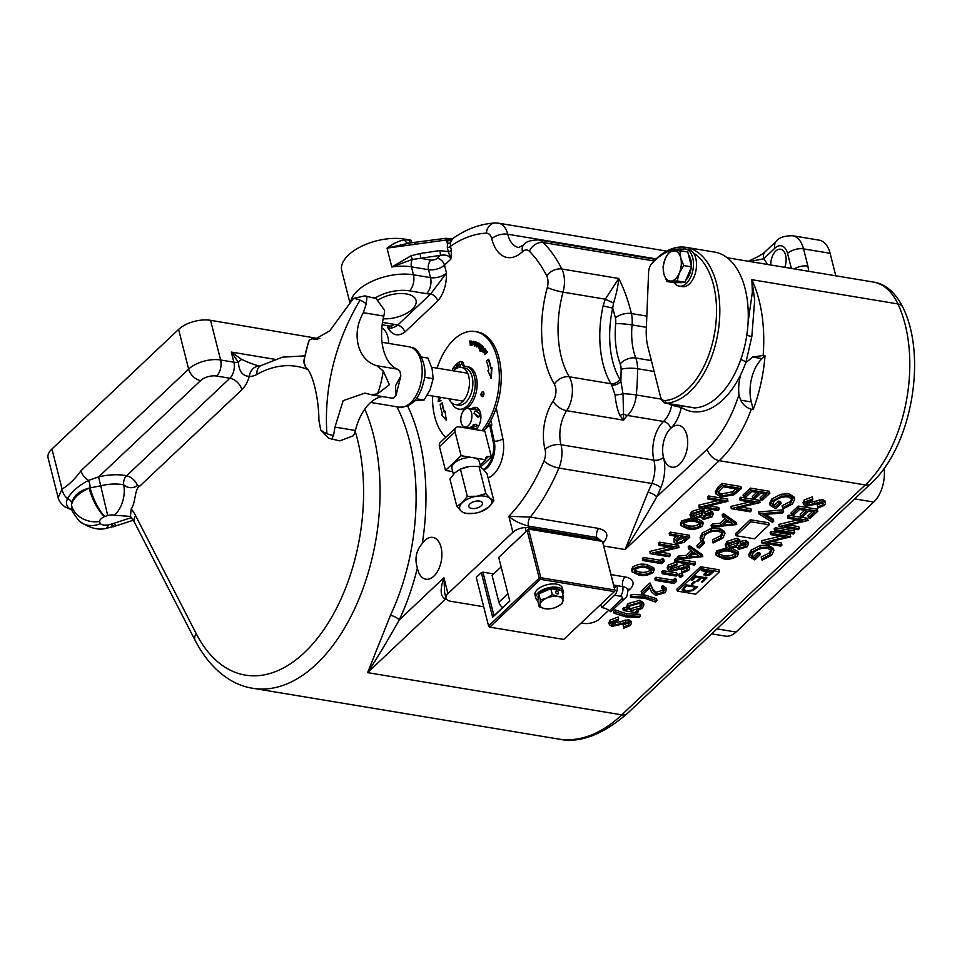 <?xml version="1.0" encoding="UTF-8"?>
<svg xmlns="http://www.w3.org/2000/svg" width="962" height="962" viewBox="0 0 962 962"><rect width="100%" height="100%" fill="white"/><g stroke="black" fill="none" stroke-linecap="round" stroke-linejoin="round"><path stroke-width="1.44" d="M480.363 412.53A9.416 5.423 -80.6 0 0 477.38 410.016L467.905 408.441A9.416 5.423 -80.6 0 0 462.253 412.794A9.416 5.423 -80.6 0 0 461.159 422.631A9.416 5.423 -80.6 0 0 464.814 427.008A9.416 5.423 -80.6 0 0 470.466 422.643A9.416 5.423 -80.6 0 0 471.548 412.818A9.416 5.423 -80.6 0 0 467.905 408.441M681.637 405.82A7.059 5.604 -57.7 0 1 681.3 407.407A30.592 17.629 99.4 0 1 670.718 428.367A21.176 12.205 99.4 0 1 678.643 425.384A21.176 12.205 99.4 0 1 686.868 435.233A21.176 12.205 99.4 0 1 684.427 457.359A21.176 12.205 99.4 0 1 671.704 467.171A21.176 12.205 99.4 0 1 663.515 457.407A30.592 17.629 99.4 0 1 663.552 457.539A30.592 17.629 99.4 0 1 660.81 487.722A175.312 101.058 99.4 0 1 656.733 496.861C645.249 517.352 634.716 534.908 625.096 549.542L647.943 492.267A7.059 2.525 -154.9 0 1 656.733 496.861L707.214 449.194A105.892 61.039 -80.6 0 0 738.96 394.624L740.632 400.168C743.181 404.942 746.752 407.96 751.334 409.211A117.665 67.821 99.4 0 1 719.215 460.69L865.283 484.944A117.665 67.821 -80.6 0 0 905.134 324.459A117.665 67.821 -80.6 0 0 897.931 303.944A75.301 43.41 -80.6 0 0 873.316 282.034C885.413 283.874 895.237 292.244 902.813 307.143A11.76 7.371 154.9 0 0 897.931 303.944L751.863 279.689L754.689 300.072L751.827 336.592L745.971 362.145A82.167 47.366 99.4 0 1 745.634 363.095A82.167 47.366 99.4 0 1 740.68 374.735A31.77 18.314 -80.6 0 0 738.96 394.624M620.225 363.925A65.885 37.987 99.4 0 1 615.704 323.665A11.76 6.782 -80.6 0 0 615.367 317.965A156.493 90.2 -80.6 0 0 614.898 316.089A156.493 90.2 -80.6 0 0 612.686 308.141L603.102 305.904L605.302 299.182L618.758 278.463C618.386 284.56 616.654 292.761 613.576 303.054L612.686 308.141A75.301 43.41 -80.6 0 0 619.865 379.293A30.592 17.629 99.4 0 1 620.839 381.12A156.493 90.2 -80.6 0 0 621.115 369.288A11.76 6.782 -80.6 0 0 620.658 365.283A11.76 6.782 -80.6 0 0 620.225 363.925A11.76 6.854 -20.9 0 1 635.774 358.008A23.533 13.564 99.4 0 1 636.628 360.726A23.533 13.564 99.4 0 1 637.566 368.723A168.254 96.982 99.4 0 1 636.303 394.973A23.533 13.564 99.4 0 1 627.501 415.464L663.552 421.452A7.059 4.618 -133.1 0 1 670.718 428.367A21.176 12.205 -80.6 0 0 663.491 457.311A21.176 12.205 -80.6 0 0 663.515 457.407A7.059 3.511 165.6 0 1 653.932 460.173A28.235 16.282 99.4 0 1 663.552 421.452A23.533 13.564 -80.6 0 0 671.692 405.327L668.434 403.619M388.684 343.41A21.176 12.205 -80.6 0 0 387.854 337.037A21.176 12.205 -80.6 0 0 381.842 327.934M417.364 568.001C414.49 558.766 416.137 550.589 422.294 543.458A21.176 12.205 -80.6 0 1 432.828 537.421A21.176 12.205 -80.6 0 1 441.053 547.282A21.176 12.205 -80.6 0 1 438.6 569.396A21.176 12.205 -80.6 0 1 425.889 579.208A21.176 12.205 -80.6 0 1 417.664 569.36A21.176 12.205 -80.6 0 1 417.364 568.001A175.312 101.058 99.4 0 1 399.23 619.949C387.746 640.439 377.2 657.996 367.592 672.63L390.44 615.343A168.254 96.982 -80.6 0 0 409.415 440.596A168.254 96.982 -80.6 0 0 396.909 406.794M784.751 267.328A12.939 7.455 -80.6 0 0 785.617 255.279A12.939 7.455 -80.6 0 0 780.591 249.254A12.939 7.455 -80.6 0 0 770.827 265.007M383.201 318.759A23.533 11.628 165.8 0 0 412.193 309.319A23.533 11.628 165.8 0 0 416.041 300.397A23.533 11.628 165.8 0 0 401.575 293.506A23.533 11.628 165.8 0 0 378.367 299.879M72.174 509.98L71.104 509.644A11.76 5.868 107.1 0 0 71.813 509.776C66.775 507.671 65.344 503.968 67.496 498.653C71.489 491.798 78.475 485.714 88.444 480.399A7.059 2.694 -99.8 0 1 90.115 487.89L89.105 488.119C79.389 490.692 73.629 495.574 71.837 502.777L71.513 505.23A32.948 16.282 -14.2 0 1 77.08 495.839A32.948 16.282 -14.2 0 1 89.105 488.119A23.533 6.902 65.8 0 0 104.509 516.618A9.416 4.654 165.8 0 0 101.07 518.819A9.416 4.654 165.8 0 0 99.483 521.5L100.313 523.653A9.416 4.654 165.8 0 0 107.756 524.987L111.111 524.254A9.5 4.69 165.8 0 0 111.796 524.013L131.481 517.568L130.411 516.426L114.346 515.211A9.5 4.69 165.8 0 0 107.696 515.476L104.509 516.618M748.111 322.005L752.368 292.123L751.863 279.689A117.665 67.821 99.4 0 1 759.066 300.192A117.665 67.821 99.4 0 1 763.131 355.507L752.609 357.034L745.911 362.638A31.77 18.314 -80.6 0 0 745.634 363.095M611.7 385.137A7.059 4.449 -25.6 0 0 620.839 381.12L623.039 393.686L623.604 420.153L619.925 415.596C617.448 410.125 615.824 403.198 615.055 394.841L611.7 385.137A23.533 13.564 -80.6 0 0 610.954 383.73A82.359 47.475 99.4 0 1 603.102 305.904M691.293 584.283L694.287 581.457L695.454 581.649L692.46 584.475L691.293 584.283M701.286 570.634L701.983 569.973L713.359 571.861L709.896 574.963L705.519 575.889L704.184 573.941L706.541 571.512L701.286 570.634M703.931 574.927L704.184 573.941M719.456 571.765L701.082 568.722L677.356 591.125L695.718 594.179L719.456 571.765L718.951 569.781L700.589 566.738L676.851 589.141L677.356 591.125M691.197 580.17L695.586 576.01L706.974 577.909L702.573 582.058L701.406 581.866L705.098 578.366L701.599 577.789L697.907 581.276L696.741 581.084L700.432 577.597L696.055 576.863L692.363 580.363L691.197 580.17M685.353 591.846L682.202 589.959L686.195 584.884L697.582 586.772L693.121 590.524L685.353 591.846L685.124 590.969M464.814 427.008L474.302 428.583A9.416 5.423 -80.6 0 0 477.934 427.152M483.417 469.408A19.793 11.412 -80.6 0 0 493.085 441.197L489.61 425.084L491.847 425.084L490.824 420.37M830.11 253.295L803.547 248.881A28.235 16.282 99.4 0 0 792.592 235.738L819.143 240.151A28.235 16.282 99.4 0 1 830.11 253.295L835.798 275.805M884.15 468.229A28.235 16.282 99.4 0 1 873.736 502.056L736.05 632.058A28.235 16.282 99.4 0 1 725.396 636.122L711.7 633.85M349.747 302.248L341.75 270.647A41.186 20.346 -14.2 0 1 360.738 246.705A41.186 20.346 -14.2 0 1 404.413 239.081L410.966 240.175A7.059 4.064 99.4 0 0 412.193 242.604M409.668 243.013L387.025 248.124C392.965 243.59 398.821 240.813 404.593 239.791L410.966 240.175M71.104 509.644L64.983 506.902C58.357 501.948 58.033 497.041 58.153 497.655L48.1 457.936A23.533 11.628 -14.2 0 1 51.948 449.013L178.595 329.425A23.533 11.628 -14.2 0 1 210.558 320.31L319.216 338.708M58.153 497.655L62.097 489.117C68.879 484.932 75.192 478.799 81.024 470.695L188.636 369.095L178.595 329.425M794.251 268.903A11.76 5.808 -14.2 0 1 807.9 266.077L808.729 271.308M483.694 606.757L450.937 601.31A11.76 5.808 -14.2 0 1 446.019 598.063A11.76 5.808 -14.2 0 1 447.943 593.602L512.89 532.287A11.76 5.808 -14.2 0 1 528.872 527.729L597.161 539.069A11.76 5.808 -14.2 0 1 601.551 541.233M522.498 251.671A11.76 7.624 46.3 0 1 523.869 244.733C525.625 241.751 530.471 240.151 538.383 239.923A23.533 13.564 99.4 0 1 543.217 242.544A168.254 96.982 99.4 0 1 561.844 269.011A23.533 13.564 99.4 0 1 563.54 273.629A23.533 13.564 99.4 0 1 563.047 292.159A82.359 47.475 -80.6 0 0 561.315 357.022A82.359 47.475 -80.6 0 0 569.215 376.791A23.533 13.564 99.4 0 1 571.476 382.443A23.533 13.564 99.4 0 1 566.69 410.702A28.235 16.282 -80.6 0 0 560.954 444.6A28.235 16.282 -80.6 0 0 560.978 444.733A23.533 13.564 99.4 0 1 561.014 444.829A23.533 13.564 99.4 0 1 558.898 468.049A11.76 3.68 -157.1 0 1 543.975 461.002A11.76 6.782 -80.6 0 0 545.033 449.386A11.76 6.782 -80.6 0 0 545.021 449.338A40.007 23.064 99.4 0 1 544.973 449.158A40.007 23.064 99.4 0 1 553.102 401.13A11.76 6.782 -80.6 0 0 555.495 387.001A11.76 6.782 -80.6 0 0 554.365 384.175A94.132 54.257 99.4 0 1 545.334 361.58A94.132 54.257 99.4 0 1 547.318 287.458A11.76 6.782 -80.6 0 0 547.558 278.186A11.76 6.782 -80.6 0 0 546.717 275.878A156.493 90.2 -80.6 0 0 529.389 251.262A11.76 6.782 -80.6 0 0 522.498 251.671A40.007 23.064 99.4 0 1 491.774 238.913A40.007 23.064 99.4 0 1 491.726 238.744A11.76 6.782 -80.6 0 0 491.714 238.684A11.76 6.782 -80.6 0 0 486.327 233.165A156.493 90.2 -80.6 0 0 450.444 246.32L451.455 250.312L450.889 259.091C449.398 255.639 445.875 254.401 440.319 255.375A3.535 0.613 -98.4 0 0 439.826 250.577L448.34 251.671L447.33 247.679L447.919 239.273L452.477 238.756L450.372 242.797L450.444 246.32A3.535 1.744 -14.2 0 1 447.33 247.679M350.853 300.914A41.186 20.346 -14.2 0 1 357.515 290.728A41.186 20.346 -14.2 0 1 413.444 274.783L430.519 277.621A11.76 5.808 165.8 0 0 446.5 273.064C446.584 284.572 443.686 293.855 437.782 300.95A7.059 4.594 46.6 0 0 430.591 294.047L446.5 273.064L444.492 265.127A11.76 5.808 -14.2 0 1 428.511 269.685L411.435 266.847A41.186 20.346 165.8 0 0 391.799 266.967L410.954 255.856L419.997 253.523L439.826 250.577M437.782 300.95L404.786 332.106C398.268 336.736 392.688 335.461 388.047 328.258C391.209 328.499 394.384 327.489 397.583 325.204L430.591 294.047A23.533 11.628 -14.2 0 1 426.527 293.663L409.463 290.837A29.413 14.538 165.8 0 0 375.06 298.052M769.191 524.795L768.698 522.811L750.336 519.769L735.521 533.742L736.026 535.726L754.388 538.78L769.191 524.795L750.829 521.753L750.336 519.769M716.233 555.471L717.399 552.777C721.933 549.903 726.695 549.086 731.697 550.336L738.479 553.475L737.337 556.096C732.779 559.018 727.957 559.872 722.871 558.669L716.233 555.471L715.74 553.487L716.894 550.793L726.875 547.883M732.142 548.52L737.974 551.491L738.479 553.475M660.521 560.281L662.517 558.393L663.708 559.427L664.201 561.411L661.808 563.684L642.832 560.533L642.327 558.549L643.494 557.455L660.521 560.281L661.026 562.265L663.022 560.377L662.517 558.393M670.298 555.663L669.131 556.77L650.168 553.619L673.881 547.751L658.994 545.286L658.489 543.302L659.655 542.195L678.619 545.346L678.883 547.558L655.362 553.186L670.298 555.663L669.792 553.679L660.052 552.068M650.168 553.619L649.927 551.382L668.698 546.897M669.648 535.221L669.143 533.237L670.31 532.13L689.285 535.281L689.778 537.265L683.994 542.424L676.695 543.975L674.061 542.376L674.482 540.728L678.402 536.676L669.648 535.221L670.815 534.114L689.778 537.265M674.061 542.376L673.977 538.744L676.971 535.569M690.211 515.115L691.582 511.519L701.827 508.333L704.509 510.113L704.966 513.6L710.882 512.481L713.203 514.117L711.94 516.883L703.33 519.552L701.214 517.147L693.662 518.686L690.716 517.099L690.007 514.622M704.461 511.628L710.377 510.497L712.698 512.133L713.203 514.117M719.263 509.439L718.097 510.533L699.121 507.383L722.847 501.527L707.948 499.05L707.455 497.065L708.609 495.971L727.585 499.122L727.837 501.334L704.328 506.962L719.263 509.439L718.758 507.455L709.018 505.832M699.121 507.383L698.893 505.146L717.652 500.661M715.788 493.843L715.283 491.859L717.917 487.193L721.933 483.393L740.908 486.544L741.413 488.528L733.982 494.781L721.031 496.969L715.788 493.843L718.41 489.177L722.438 485.377L741.413 488.528M631.457 594.468L644.72 594.997L656.517 598.629L657.01 600.613L655.519 602.02L644.299 598.123L630.795 597.546L630.302 595.562L631.457 594.468L631.962 596.452L645.225 596.981L644.72 594.997M641.642 593.253L650.468 584.92L653.282 590.981L656.637 594.263L663.311 592.243L664.249 590.187L661.94 588.672L663.107 587.566L666.474 589.778L665.187 592.616L655.627 595.382L651.454 591.774L649.639 587.866L643.59 593.566L641.642 593.253L641.137 591.269L649.963 582.936L652.777 588.997L656.144 592.279L662.806 590.259L663.576 589.297M661.94 588.672L661.435 586.688L662.602 585.581L665.969 587.794L666.474 589.778M672.991 580.098L674.987 578.21L676.166 579.256L676.671 581.24L674.266 583.501L655.302 580.351L654.797 578.366L655.964 577.272L672.991 580.098L673.496 582.082L675.492 580.194L674.987 578.21M661.796 571.765L662.962 570.67L676.827 572.967L677.32 574.951L676.154 576.058L662.301 573.749L661.796 571.765M679.521 575.264L679.16 574.001L681.685 573.22L682.082 574.482M667.712 569.612L668.855 567.027L676.947 563.985L676.815 565.175L670.791 567.339L669.925 569.239L671.464 570.286L687.481 566.654L689.754 568.109L688.708 570.418L682.034 573.148L681.926 571.957L686.892 569.961L687.577 568.566L686.399 567.772L670.273 571.38L667.712 569.612L667.207 567.628L668.349 565.043L676.442 562M670.189 568.073L673.292 568.169L683.369 564.874L686.976 564.67L689.249 566.125L689.754 568.109M682.034 573.148L681.421 569.973L686.567 567.808M674.951 561.796L676.118 560.702L695.574 563.936L694.408 565.031L674.951 561.796L674.446 559.812L675.613 558.718L677.549 559.042M678.499 559.199L695.069 561.952L695.574 563.936M688.672 548.845L688.167 546.861L689.441 545.67L702.248 554.629L702.753 556.613L677.621 559.283L678.883 558.092L686.88 557.287L692.772 551.719L688.672 548.845L689.946 547.655L702.753 556.613M677.621 559.283L677.116 557.299L678.378 556.108L686.387 555.302L691.281 550.673M751.382 510.702L750.216 511.808L731.24 508.657L754.966 502.789L740.067 500.324L739.562 498.34L740.728 497.234L759.703 500.384L759.956 502.597L736.447 508.225L751.382 510.702L750.877 508.718L741.137 507.106M731.24 508.657L731 506.421L749.771 501.936M760.593 499.843L766.75 494.023L760.918 493.061L754.749 498.881L752.813 498.556L758.97 492.736L751.671 491.522L745.514 497.342L743.566 497.017L743.061 495.033L750.396 488.119L769.359 491.269L769.865 493.253L762.529 500.168L760.593 499.843L760.088 497.859L764.537 493.662M752.813 498.556L752.308 496.572L756.757 492.364M761.7 559.018L769.732 554.93L771.536 550.817L767.58 548.16C761.952 547.775 757.19 549.254 753.306 552.621L751.502 556.457L753.98 558.465L758.309 554.377L760.257 554.701L754.761 559.896L749.302 556.685L748.797 554.701L750.961 550.216L760.184 545.502L768.157 545.057L773.376 548.448L773.869 550.432L771.644 555.29L762.084 560.185L761.195 557.034L769.227 552.946L771.067 549.879M751.49 555.387L753.474 556.493L757.803 552.404L759.752 552.717L760.257 554.701M781.974 544.997L780.807 546.103L761.832 542.953L785.557 537.085L770.658 534.619L770.165 532.635L771.332 531.529L790.295 534.68L790.56 536.892L767.039 542.52L781.974 544.997L781.469 543.013L771.728 541.402M761.832 542.953L761.603 540.716L780.362 536.231M774.157 528.86L775.324 527.753L794.299 530.904L794.792 532.888L793.626 533.994L774.663 530.844L774.157 528.86M799.29 528.643L798.123 529.749L779.16 526.599L802.873 520.743L787.986 518.265L787.481 516.281L788.648 515.175L807.611 518.326L807.876 520.55L784.367 526.166L799.29 528.643L798.785 526.659L789.056 525.048M779.16 526.599L778.919 524.362L797.69 519.877M808.501 517.784L814.67 511.976L808.826 511.002L802.669 516.822L800.721 516.498L806.89 510.678L799.59 509.463L793.422 515.283L791.486 514.959L790.98 512.974L798.304 506.06L817.279 509.211L817.772 511.195L810.449 518.109L808.501 517.784L808.008 515.8L812.457 511.604M800.721 516.498L800.216 514.514L804.665 510.305M817.88 508.068L817.772 506.878L822.738 504.882L823.424 503.487L822.245 502.693L806.12 506.301L803.559 504.533L803.054 502.549L804.196 499.963L812.289 496.921L812.662 500.096L806.637 502.26L805.771 504.16L807.31 505.206L806.805 503.222L822.823 499.591L825.095 501.046L825.6 503.03L824.554 505.339L817.88 508.068L817.267 504.894L822.414 502.729M806.036 502.994L806.805 503.222M722.642 516.774L722.137 514.79L723.412 513.588L736.219 522.558L736.724 524.543L711.591 527.212L712.854 526.01L720.863 525.204L726.743 519.648L722.642 516.774L723.917 515.572L736.724 524.543M711.591 527.212L711.086 525.228L712.361 524.025L720.358 523.22L725.252 518.602M713.095 542.989L712.974 541.834L720.851 537.902L722.678 533.778L718.554 531.144C713.131 530.639 708.525 532.034 704.725 535.317L703.246 540.223L701.094 540.993L700.035 537.878L702.26 533.02L710.942 528.511L719.348 528.078L724.47 531.433L724.963 533.417L722.727 538.299L713.095 542.989L712.469 539.85L720.346 535.918L722.221 532.864M696.933 545.61L701.923 540.897L703.871 541.221L704.376 543.205L699.374 547.919L697.426 547.594L696.933 545.61M623.328 610.545L624.494 609.439L626.887 609.848L628.126 605.747L640.283 602.272L643.939 604.737L642.436 608.164L635.786 611.315L638.359 611.748L637.193 612.842L623.328 610.545L622.823 608.561L623.989 607.455L626.25 607.84M626.382 607.864L627.621 603.763L639.79 600.288L643.434 602.753L643.939 604.737M613.648 611.291L615.139 609.872L626.358 613.768L639.862 614.345L640.355 616.329L639.189 617.436L625.925 616.895L614.141 613.275L613.648 611.291M623.749 628.186L623.641 626.996L628.607 624.999L629.28 623.592L628.114 622.799L611.988 626.406L609.415 624.651L608.922 622.667L610.064 620.069L618.157 617.027L618.518 620.213L612.505 622.378L611.628 624.278L613.179 625.312L612.674 623.328L628.691 619.708L630.964 621.163L631.457 623.148L630.423 625.444L623.749 628.186L623.135 625.011L628.282 622.835M611.904 623.099L612.674 623.328M680.976 525.577L682.142 522.883C686.676 520.009 691.438 519.191 696.44 520.442L703.21 523.581L702.08 526.202C697.522 529.124 692.7 529.978 687.614 528.775L680.976 525.577L680.483 523.593L681.637 520.899L691.618 517.989M696.885 518.626L702.717 521.596L703.21 523.581M632.022 571.801L631.517 569.829L632.671 567.135C637.205 564.249 641.979 563.431 646.981 564.682L653.751 567.82L654.256 569.805L653.114 572.426C648.568 575.348 643.746 576.202 638.66 574.999L632.022 571.801L633.176 569.107C637.71 566.233 642.484 565.415 647.486 566.666L654.256 569.805M782.539 507.744L790.572 503.667L792.375 499.555L788.419 496.885C782.791 496.5 778.03 497.991 774.145 501.346L772.342 505.182L774.819 507.202L779.148 503.114L781.096 503.439L775.6 508.621L770.141 505.411L769.636 503.427L771.801 498.953L781.024 494.227L789.008 493.795L794.215 497.186L794.708 499.17L792.484 504.028L782.924 508.922L782.034 505.759L790.079 501.683L791.918 498.617M772.33 504.112L774.314 505.218L778.643 501.13L780.591 501.455L781.096 503.439M773.749 521.163L772.498 522.354L759.03 514.009L758.525 512.024L783.164 509.824L783.657 511.808L782.407 512.986L763.131 514.598L773.749 521.163L773.256 519.191L765.511 514.393M725.468 545.009L726.839 541.414L737.084 538.227L739.766 540.007L740.223 543.494L746.139 542.376L748.46 543.999L747.197 546.777L738.588 549.446L736.471 547.041L728.919 548.58L725.973 546.993L725.264 544.516M739.718 541.522L745.634 540.391L747.955 542.027L748.46 543.999M450.372 242.797A3.535 1.84 13.1 0 1 447.27 243.073L446.488 239.971L387.025 248.124L391.799 266.967L412.241 259.512A3.535 1.022 -111.2 0 0 410.954 255.856M601.815 541.281L596.753 537.445L528.463 526.106C519.745 523.665 513.203 520.382 508.85 516.281L530.303 517.087L598.58 528.427C607.238 530.699 609.102 535.161 604.148 541.798A7.059 4.449 44.4 0 0 602.645 541.762M259.331 366.161L259.415 366.173A11.76 9.596 93.1 0 0 249.302 376.346C242.665 376.106 239.021 371.416 238.372 362.289L231.313 352.08L241.63 359.391C248.617 362.674 254.834 364.971 260.281 366.269M81.024 470.695A11.76 7.66 -133.4 0 0 88.444 480.399L98.605 476.911A40.007 19.769 -14.2 0 1 126.575 475.781C131.445 477.044 135.113 480.303 137.578 485.533L139.562 486.339C134.548 488.624 135.798 502.922 131.217 508.862L130.411 516.426M71.837 502.777A7.059 5.279 -167.8 0 0 67.496 498.653A11.76 8.43 -124.2 0 1 62.097 489.117L51.948 449.013M613.576 303.054L605.302 299.182L563.047 292.159A11.76 1.683 -164.7 0 1 547.318 287.458M661.423 399.146L636.303 394.973A11.76 1.154 5.4 0 0 623.039 393.686A7.059 1.804 -9.2 0 1 615.055 394.841M553.102 401.13A11.76 5.892 -146.5 0 0 566.69 410.702L623.604 420.153A28.235 16.282 -80.6 0 1 627.501 415.464A11.76 7.684 46.9 0 1 623.761 414.141A7.059 4.75 -26.2 0 0 619.925 415.596M765.03 355.82L762.072 358.61A31.77 18.314 -80.6 0 0 751.31 401.948L753.222 409.523A117.665 67.821 -80.6 0 0 765.03 355.82L763.131 355.507M753.222 409.523L751.334 409.211M446.608 599.218L445.526 599.037C440.307 596.837 439.778 589.73 443.927 577.741L444.672 592.724L446.019 598.063M447.943 593.602L443.927 577.741L399.23 619.949A7.059 2.525 25.1 0 0 390.44 615.343M740.776 359.547A7.059 1.732 -160.3 0 1 745.971 362.145A105.892 61.039 -80.6 0 1 745.911 362.638M751.827 336.592A7.059 0.794 15.5 0 1 746.777 335.257M791.353 268.422L787.565 253.439A16.474 9.5 -80.6 0 0 774.963 248.136L763.696 258.778L749.638 261.544M767.255 264.418A35.293 20.346 99.4 0 0 763.696 258.778A11.76 7.66 -133.4 0 1 765.103 251.791L765.103 251.791C762.361 254.305 757.515 257.119 750.552 260.233L750.552 260.233A11.76 3.836 -115.5 0 0 749.663 261.496M71.825 508.826L71.513 505.23A23.533 20.094 6.9 0 0 99.483 521.5M114.346 515.211A23.533 14.442 102 0 0 123.749 484.884A7.059 4.329 -78 0 1 126.575 475.781L229.882 378.234L216.606 376.034A11.76 5.808 165.8 0 0 200.625 380.591L98.605 476.911L100.709 485.81A32.961 16.282 -14.2 0 1 123.749 484.884C128.259 488.419 132.864 488.636 137.578 485.533M104.846 516.462A23.533 6.325 66.7 0 1 90.115 487.89L100.709 485.81L107.696 515.476M672.137 404.244A7.059 4.076 111.4 0 0 671.692 405.327L681.3 407.407A82.167 47.366 99.4 0 0 740.68 374.735M241.63 359.391A11.76 2.393 125.8 0 0 238.372 362.289A11.76 5.808 -14.2 0 1 233.874 362.193L231.313 352.08L274.904 359.319M133.285 520.262L116.558 525.661A23.533 3.391 -109 0 1 113.937 523.244M116.558 525.661L105.94 528.463A23.533 4.521 -97.8 0 0 107.756 524.987M105.94 528.463C97.871 530.375 88.997 527.897 79.281 521.055L79.281 521.055A23.533 19.493 -47.1 0 0 100.313 523.653M318.831 338.864L318.675 338.275L319.805 338.456M419.997 253.523A3.535 0.613 -98.4 0 1 420.478 258.321L430.904 260.053A4.702 2.321 165.8 0 0 437.289 258.237L440.319 255.375L412.241 259.512A7.059 4.064 -80.6 0 0 411.435 266.847L413.444 274.783A11.76 6.782 99.4 0 1 409.463 290.837M404.786 332.106A7.059 4.594 46.6 0 0 397.583 325.204A23.533 11.628 -14.2 0 0 394.059 324.326L382.527 322.414M437.289 258.237A7.059 4.594 -133.4 0 1 444.492 265.127L450.889 259.091L448.34 251.671A3.535 1.744 -14.2 0 0 451.455 250.312M451.382 240.284A3.535 2.297 29.9 0 1 447.51 239.911A3.535 1.744 -14.2 0 0 446.488 239.971L445.851 238.299A3.535 3.535 0 0 1 446.801 238.323L451.118 239.045M407.696 243.278L445.851 238.299M451.96 239.334A3.535 3.042 35.4 0 1 447.919 239.273A3.535 2.032 -80.6 0 0 446.801 238.323M408.525 243.158A7.059 4.702 86.7 0 1 404.593 239.791L404.413 239.081M803.559 504.533L804.701 501.948L804.196 499.963M804.701 501.948L812.794 498.905M822.738 504.882L822.233 502.91M817.772 506.878L817.267 504.894M807.31 505.206L823.328 501.575L822.823 499.591M823.328 501.575L825.6 503.03M819.72 501.779L819.215 499.795M809.643 505.074L809.138 503.09M791.486 514.959L798.809 508.044L798.304 506.06M798.809 508.044L817.772 511.195M787.986 518.265L789.153 517.159L788.648 515.175M779.424 526.346L778.919 524.362M789.153 517.159L808.116 520.31M774.663 530.844L775.829 529.737L775.324 527.753M775.829 529.737L794.792 532.888M770.658 534.619L771.825 533.513L771.332 531.529M762.096 542.7L761.603 540.716M771.825 533.513L790.8 536.664M749.302 556.685L751.466 552.2L760.677 547.486L768.662 547.041L768.157 545.057M768.662 547.041L773.869 550.432M760.677 547.486L760.184 545.502M751.466 552.2L750.961 550.216M758.309 554.377L757.803 552.404M753.98 558.465L753.474 556.493M769.732 554.93L769.227 552.946M743.566 497.017L750.889 490.103L750.396 488.119M750.889 490.103L769.865 493.253M740.067 500.324L741.233 499.218L740.728 497.234M731.505 508.405L731 506.421M741.233 499.218L760.208 502.368M732.96 523.989L728.066 520.562L723.412 524.951L732.96 523.989M723.917 515.572L723.412 513.588M720.863 525.204L720.358 523.22M712.854 526.01L712.361 524.025M725.829 522.679L730.411 522.21M700.54 539.862L702.765 535.004L711.447 530.495L719.853 530.062L719.348 528.078M719.853 530.062L724.963 533.417M711.447 530.495L710.942 528.511M702.765 535.004L702.26 533.02M702.909 539.405L702.837 538.6M720.851 537.902L720.346 535.918M712.974 541.834L712.469 539.85M697.426 547.594L702.428 542.881L701.923 540.897M702.428 542.881L704.376 543.205M698.977 556.072L694.083 552.645L689.441 557.022L698.977 556.072M689.946 547.655L689.441 545.67M686.88 557.287L686.387 555.302M678.883 558.092L678.378 556.108M691.858 554.749L696.44 554.292M676.118 560.702L675.613 558.718M668.855 567.027L668.349 565.043M676.947 563.985L676.454 562.048M686.892 569.961L686.387 567.989M681.926 571.957L681.421 569.973M687.481 566.654L686.976 564.67M683.874 566.858L683.369 564.874M673.797 570.153L673.292 568.169M671.464 570.286L670.959 568.302M682.587 576.466L682.19 575.204L682.587 576.466L680.026 577.248L679.665 575.985L682.19 575.204L681.685 573.22M680.026 577.248L679.16 574.001M662.301 573.749L663.455 572.655L662.962 570.67M663.455 572.655L677.32 574.951M675.492 580.194L676.671 581.24M655.302 580.351L656.469 579.256L655.964 577.272M656.469 579.256L673.496 582.082M663.311 592.243L662.806 590.259M656.637 594.263L656.144 592.279M653.282 590.981L652.777 588.997M650.468 584.92L649.963 582.936M663.107 587.566L662.602 585.581M645.225 596.981L657.01 600.613M630.795 597.546L631.962 596.452M626.887 609.848L626.07 607.118M640.716 607.888L641.894 605.23L639.105 603.366L629.785 606.06L628.583 608.826L631.397 610.593L640.716 607.888L640.223 605.904L641.329 604.328M638.359 611.748L638.095 610.702M640.283 602.272L639.79 600.288M628.126 605.747L627.621 603.763M624.494 609.439L623.989 607.455M631.397 610.593L630.892 608.609L640.223 605.904M628.655 607.719L630.892 608.609M614.141 613.275L615.644 611.856L626.863 615.752L626.358 613.768M626.863 615.752L640.355 616.329M615.644 611.856L615.139 609.872M609.415 624.651L610.557 622.053L610.064 620.069M610.557 622.053L618.662 619.011M628.607 624.999L628.102 623.015M623.641 626.996L623.135 625.011M613.179 625.312L629.196 621.692L628.691 619.708M629.196 621.692L631.457 623.148M625.577 621.897L625.084 619.913M615.5 625.18L615.007 623.196M723.22 486.796L718.494 491.786L718.205 493.506L722.197 495.875L732.864 493.843L738.299 489.297L723.22 486.796M722.438 485.377L721.933 483.393M718.229 492.448L721.692 493.891L732.359 491.859L736.88 488.179M722.197 495.875L721.692 493.891M732.864 493.843L732.359 491.859M707.948 499.05L709.114 497.955L708.609 495.971M699.386 507.13L698.893 505.146M709.114 497.955L728.09 501.106M710.064 516.498L711.014 514.526L709.691 513.576L703.931 515.536L703.09 517.4L704.569 518.458L710.064 516.498L709.559 514.514L710.245 513.732M700.709 516.125L701.214 517.147M690.716 517.099L692.075 513.504L702.332 510.317L705.002 512.097M701.959 515.235L703.078 512.818L701.106 511.411L694.011 513.84L692.82 516.185L694.792 517.58L701.959 515.235L701.454 513.251L702.464 511.928M710.882 512.481L710.377 510.497M702.332 510.317L701.827 508.333M692.075 513.504L691.582 511.519M704.569 518.458L704.064 516.474L709.559 514.514M703.342 516.245L704.064 516.474M694.792 517.58L694.287 515.596L701.454 513.251M692.989 515.127L694.287 515.596M695.285 521.536C691.45 520.502 687.698 521.067 684.042 523.244L683.26 525.156L684.511 526.418L688.792 527.669C692.676 528.643 696.452 528.066 700.096 525.913L700.877 524.001L695.285 521.536M682.142 522.883L681.637 520.899M696.44 520.442L696.019 518.746M700.096 525.913L699.59 523.929L700.24 523.087M683.405 524.062L688.287 525.685C692.183 526.659 695.947 526.082 699.59 523.929M684.511 526.418L684.006 524.434M688.792 527.669L688.287 525.685M686.676 538.047L680.35 537L676.262 541.822L677.861 542.869L684.295 540.283L686.676 538.047M670.815 534.114L670.31 532.13M674.482 540.728L673.977 538.744M676.611 540.68L684.463 537.674M677.861 542.869L677.356 540.885M658.994 545.286L660.16 544.179L659.655 542.195M650.432 553.366L649.927 551.382M660.16 544.179L679.124 547.33M663.022 560.377L664.201 561.411M642.832 560.533L643.999 559.427L643.494 557.455M643.999 559.427L661.026 562.265M646.32 567.772C642.484 566.726 638.732 567.303 635.076 569.468L634.295 571.38L635.557 572.643L639.826 573.905C643.722 574.879 647.486 574.29 651.13 572.137L651.911 570.225L646.32 567.772M633.176 569.107L632.671 567.135M647.486 566.666L646.981 564.682M651.13 572.137L651.274 569.324M634.451 570.286L639.321 571.921C643.217 572.895 646.981 572.306 650.637 570.153M635.557 572.643L635.052 570.658M639.826 573.905L639.321 571.921M770.141 505.411L772.306 500.937L781.517 496.212L789.501 495.779L789.008 493.795M789.501 495.779L794.708 499.17M781.517 496.212L781.024 494.227M772.306 500.937L771.801 498.953M779.148 503.114L778.643 501.13M774.819 507.202L774.314 505.218M790.572 503.667L790.079 501.683M759.03 514.009L758.693 511.868M759.198 513.852L783.657 511.808M745.322 546.392L746.271 544.42L744.949 543.47L739.189 545.43L738.347 547.294L739.826 548.352L745.322 546.392L744.816 544.408L745.502 543.614M735.966 546.019L736.471 547.041M725.973 546.993L727.332 543.398L737.589 540.211L740.259 541.991M737.217 545.129L738.335 542.712L736.363 541.305L729.268 543.734L728.078 546.079L730.05 547.474L737.217 545.129L736.712 543.145L737.722 541.822M746.139 542.376L745.634 540.391M737.589 540.211L737.084 538.227M727.332 543.398L726.839 541.414M739.826 548.352L739.321 546.368L744.816 544.408M738.6 546.139L739.321 546.368M730.05 547.474L729.545 545.49L736.712 543.145M728.246 545.021L729.545 545.49M730.543 551.43C726.707 550.396 722.955 550.961 719.299 553.138L718.518 555.05L719.768 556.313L724.049 557.563C727.933 558.537 731.709 557.96 735.353 555.808L736.134 553.896L730.543 551.43M717.399 552.777L716.894 550.793M731.697 550.336L731.276 548.641M735.353 555.808L734.848 553.823L735.497 552.982M718.662 553.956L723.544 555.579C727.44 556.553 731.204 555.976 734.848 553.823M719.768 556.313L719.275 554.328M724.049 557.563L723.544 555.579M750.829 521.753L736.026 535.726M701.082 568.722L700.589 566.738M624.831 598.472L610.786 611.736L609.367 610.738A23.533 11.628 165.8 0 0 601.623 607.527L614.61 595.262A7.059 4.064 -80.6 0 0 617.003 585.63L622.691 586.579A11.76 5.808 -14.2 0 1 627.597 589.826C627.789 594.564 626.863 597.438 624.831 598.472A7.059 4.594 -133.4 0 1 621.488 599.29A4.702 2.321 165.8 0 0 620.298 596.199L614.61 595.262M613.66 585.076L617.003 585.63L614.417 588.071M581.192 622.955L583.718 623.364A11.76 5.808 -14.2 0 0 599.699 618.807L608.766 610.257M489.61 425.084L483.441 430.904M600.829 604.413L601.623 607.527M712.253 571.681L709.643 573.965M709.667 574.049L709.896 574.963M705.471 574.927L705.519 575.889M705.266 574.891L703.968 574.386M706.336 570.694L706.541 571.512M707.298 570.863L706.06 571.993L705.964 574.23M710.076 573.677L711.495 572.33L707.707 571.705L706.312 572.991L706.216 575.228L710.076 573.677M711.291 571.524L711.495 572.33M705.002 573.605L706.216 575.228M706.06 571.993L706.312 572.991M707.503 570.887L707.707 571.705M705.867 577.717L702.32 581.06L702.573 582.058M704.893 577.561L705.098 578.366M701.394 576.984L701.599 577.789M701.19 576.947L697.654 580.29L697.907 581.276M700.228 576.779L700.432 577.597M695.851 576.058L696.055 576.863M695.646 576.022L692.111 579.365L692.363 580.363M694.348 581.469L692.207 583.489L692.46 584.475M696.476 586.592L694.311 588.528M692.905 589.67L693.121 590.524M684.583 590.752L682.178 589.453M683.585 587.746L683.657 589.754L683.826 588.732L686.05 591.185L692.448 589.971L695.706 587.241L686.664 585.738L683.826 588.732L683.585 587.746L685.521 585.593L685.774 586.579M686.255 584.896L685.521 585.593M695.502 586.423L695.706 587.241M686.459 584.932L686.664 585.738M682.491 249.182A76.479 44.084 -80.6 0 0 651.767 263.612A9.416 5.423 -80.6 0 0 651.478 263.937A9.416 5.423 -80.6 0 0 648.604 272.234L646.272 329.725A42.352 24.411 -80.6 0 0 647.895 346.885L660.353 396.128A9.416 5.423 -80.6 0 0 660.69 397.174A9.416 5.423 -80.6 0 0 664.754 400.541A76.479 44.084 -80.6 0 0 713.491 284.944A76.479 44.084 -80.6 0 0 693.542 253.09M651.478 263.937L652.705 262.446A11.76 6.782 99.4 0 1 653.054 262.049A78.836 45.442 99.4 0 1 686.098 247.354A78.836 45.442 99.4 0 1 716.69 284.043A78.836 45.442 99.4 0 1 666.45 403.186A11.76 6.782 99.4 0 1 665.524 403.138A11.76 6.782 99.4 0 1 661.363 398.977L660.69 397.174M664.754 400.541L666.45 403.186L694.901 407.912A78.836 45.442 -80.6 0 0 747.233 332.01A78.836 45.442 -80.6 0 0 714.55 252.08L686.098 247.354M694.901 407.912A11.76 6.782 99.4 0 1 693.975 407.864L665.524 403.138M674.29 282.732A18.831 10.847 -80.6 0 0 679.256 286.135L682.286 286.64A18.831 10.847 -80.6 0 0 693.59 277.91A18.831 10.847 -80.6 0 0 695.766 258.249A18.831 10.847 -80.6 0 0 688.455 249.495L685.425 248.99A18.831 10.847 -80.6 0 0 679.569 250.649M679.256 286.135A18.831 10.847 -80.6 0 0 690.548 277.417A18.831 10.847 -80.6 0 0 692.724 257.744A18.831 10.847 -80.6 0 0 685.425 248.99M676.719 281.71L673.003 281.565L676.719 281.71M688.443 254.689A15.296 8.814 99.4 0 1 690.776 259.584A15.296 8.814 99.4 0 1 691.353 266.149M691.233 267.52A15.296 8.814 99.4 0 1 685.822 280.231M682.575 282.383A15.296 8.814 99.4 0 1 679.833 282.648L679.232 282.551M679.942 250.661L687.758 251.96L691.522 266.847L684.968 282.263L674.639 282.792L666.822 281.493L677.152 280.964L679.328 273.076A15.296 8.814 99.4 0 1 670.887 281.048A15.296 8.814 -80.6 0 1 663.84 273.857A15.296 8.814 99.4 0 1 665.235 258.718A15.296 8.814 99.4 0 1 673.677 250.745A15.296 8.814 99.4 0 1 680.723 257.924A15.296 8.814 99.4 0 1 679.328 273.076L683.705 265.548L680.723 257.924L679.942 250.661L669.612 251.19L665.235 258.718L663.058 266.606L663.84 273.857L666.822 281.493M691.522 266.847L683.705 265.548M684.968 282.263L677.152 280.964M471.957 427.862L470.574 427.224L475.853 424.182L477.417 425.493L471.957 427.862M477.621 417.099L474.398 413.287L474.603 411.399L476.118 411.147L480.086 414.237L479.449 416.534L477.621 417.099M478.162 417.123L478.138 416.077L473.893 413.239M473.184 424.759L476.01 424.218M481.361 505.723A7.059 3.487 165.8 0 0 482.503 503.042A7.059 3.487 165.8 0 0 477.296 500.998A7.059 3.487 165.8 0 0 469.973 503.823A7.059 3.487 165.8 0 0 468.819 506.505A7.059 3.487 165.8 0 0 474.038 508.549A7.059 3.487 165.8 0 0 481.361 505.723M480.723 467.231L479.316 461.64A14.117 6.974 165.8 0 0 473.424 457.744A14.117 6.974 165.8 0 0 454.244 463.215A14.117 6.974 165.8 0 0 451.936 468.566L453.403 474.326M480.555 511.784L488.949 506.974A16.474 8.141 165.8 0 0 490.175 498.436A16.474 8.141 165.8 0 0 476.899 496.236A16.474 8.141 165.8 0 0 462.385 502.573L456.818 506.289L449.927 479.016L454.858 472.811L460.425 469.095L469.372 466.486A16.474 8.141 165.8 0 0 468.999 466.546A16.474 8.141 165.8 0 0 463.347 467.965A16.474 8.141 165.8 0 0 463.251 468.001M452.705 471.608L445.502 470.418L461.087 455.699L485.75 459.788L480.182 465.055M461.087 455.699L455.074 431.89L439.478 446.608A7.059 4.594 -133.4 0 1 440.319 442.424L455.916 427.705A7.059 4.594 46.6 0 0 455.074 431.89M445.502 470.418L439.478 446.608M455.916 427.705A7.059 4.594 46.6 0 1 459.259 426.887L484.86 431.144L491.39 456.926L488.54 456.457L485.642 459.199M485.75 459.788A4.702 3.066 -133.4 0 1 486.315 456.998A4.702 3.066 -133.4 0 1 488.54 456.457M469.372 466.486L478.956 466.342L482.647 468.686L486.976 473.508L493.879 500.781L490.175 498.436L485.846 493.614L476.899 496.236L467.328 496.368L462.385 502.573A16.474 8.141 165.8 0 0 461.147 511.111A16.474 8.141 165.8 0 0 474.434 513.311A16.474 8.141 -14.2 0 0 474.807 513.251L474.807 513.251A16.474 8.141 -14.2 0 0 480.459 511.82L480.663 511.748M493.879 500.781L488.949 506.974A16.474 8.141 -14.2 0 1 480.459 511.82M456.818 506.289L461.147 511.111L464.85 513.443L474.434 513.311M467.328 496.368L460.425 469.095M485.846 493.614L478.956 466.342M491.39 456.926L480.675 467.039M448.929 398.737A18.831 10.847 -80.6 0 0 455.242 404.557A18.831 10.847 -80.6 0 0 468.518 390.271A18.831 10.847 -80.6 0 0 461.411 367.412A18.831 10.847 -80.6 0 0 453.559 370.887M455.242 404.557L458.658 405.122A18.831 10.847 -80.6 0 0 471.933 390.837A18.831 10.847 -80.6 0 0 464.826 367.989L461.411 367.412M459.788 367.364A1.996 1.154 -80.6 0 0 460.185 364.971A1.996 1.154 -80.6 0 0 459.403 364.033A1.996 1.154 -80.6 0 0 458.213 364.959A1.996 1.154 -80.6 0 0 457.972 367.051A1.996 1.154 -80.6 0 0 458.261 367.676M460.209 365.079A1.996 1.154 -80.6 0 0 459.848 367.256M456.697 368.35A1.996 1.154 -80.6 0 0 456.673 368.278A1.996 1.154 -80.6 0 0 455.904 367.352A1.996 1.154 -80.6 0 0 454.413 370.033M451.767 402.837A21.669 12.494 -80.6 0 0 458.862 409.163L460.762 409.487A21.669 12.494 -80.6 0 0 473.773 399.446A21.669 12.494 -80.6 0 0 476.274 376.815A21.669 12.494 -80.6 0 0 467.869 366.726L465.969 366.414A21.669 12.494 -80.6 0 0 464.442 366.33A6.121 3.523 99.4 0 1 464.009 366.294A6.121 3.523 99.4 0 1 461.832 364.093L461.111 362.133A1.768 1.022 -80.6 0 0 460.485 361.496A1.768 1.022 -80.6 0 0 460.052 361.58A26.587 15.332 -80.6 0 0 456.782 363.901L457.708 367.869M458.862 409.163A21.669 12.494 -80.6 0 0 471.873 399.134A21.669 12.494 -80.6 0 0 474.386 376.503A21.669 12.494 -80.6 0 0 465.969 366.414M465.139 366.33A6.121 3.523 99.4 0 1 463.732 364.418L463.011 362.446A1.768 1.022 -80.6 0 0 462.373 361.808L460.485 361.496M456.95 364.658L456.132 364.514A26.587 15.332 -80.6 0 0 453.162 368.085A1.768 1.022 -80.6 0 0 452.741 370.033L452.861 370.767M457.106 368.133L456.132 364.514M376.791 365.716L397.222 369.107A44.48 25.637 -80.6 0 1 383.814 316.089A14.827 8.55 99.4 0 0 384.559 310.269L376.13 298.557L364.851 295.875L367.003 296.368L366.245 303.824L363.383 312.698C351.01 333.742 357.684 360.389 376.791 365.716L383.249 370.995L389.369 384.728L377.561 393.867L371.344 394.721L364.863 393.097L343.157 400.661L334.968 427.092L333.573 435.389L331.493 439.369M308.598 341.522L309.427 339.971L312.614 338.732L314.514 339.466L329.75 330.832L353.415 298.436L364.851 295.875M317.183 339.358L312.013 338.492L316.799 339.43M382.708 396.609A44.48 25.637 -80.6 0 0 355.399 430.483A14.827 8.55 99.4 0 1 353.391 435.774L339.827 440.885L328.547 438.203L320.743 430.002L318.927 420.346C318.795 397.222 312.073 370.574 305.507 367.34L303.824 360.798L308.622 341.462M371.344 394.721L391.245 398.027A14.827 8.55 99.4 0 0 393.518 397.895L396.055 395.298L395.538 385.75L400.841 375.962L400.06 371.536A14.827 8.55 99.4 0 0 397.222 369.107M442.027 402.934L440.187 404.665A43.963 25.349 -80.6 0 0 441.269 410.101A43.963 25.349 -80.6 0 0 442.412 413.949L441.534 414.778L446.26 420.274L445.081 411.183L444.179 412.037A40.681 23.449 99.4 0 1 443.085 408.381A40.681 23.449 99.4 0 1 442.027 402.934L442.4 402.994A40.681 23.449 99.4 0 0 443.458 408.453A40.681 23.449 99.4 0 0 444.444 411.784M483.718 392.568A2.465 1.419 -80.6 0 0 483.008 395.815A2.465 1.419 -80.6 0 0 483.116 396.164M481.108 395.49A2.465 1.419 -80.6 0 0 482.07 396.645A2.465 1.419 -80.6 0 0 483.549 395.502A2.465 1.419 -80.6 0 0 483.838 392.917A2.465 1.419 -80.6 0 0 482.876 391.774A2.465 1.419 -80.6 0 0 481.397 392.917A2.465 1.419 -80.6 0 0 481.108 395.49M470.286 427.922A11.76 6.782 -80.6 0 0 470.839 428.811M468.386 427.597A11.76 6.782 -80.6 0 0 468.951 428.499M475.601 429.605A11.76 6.782 -80.6 0 0 480.447 412.854A11.76 6.782 -80.6 0 0 475.877 407.371A11.76 6.782 -80.6 0 0 471.476 409.03M477.092 382.263A18.939 10.919 -80.6 0 0 476.924 380.339M481.89 430.651A56.481 32.552 -80.6 0 0 497.089 357.816A56.481 32.552 -80.6 0 0 475.168 331.529A56.481 32.552 -80.6 0 0 437.133 368.157M432.503 396.007A56.481 32.552 -80.6 0 0 434.74 416.678A56.481 32.552 -80.6 0 0 445.731 437.313M485.04 429.401A56.481 32.552 -80.6 0 0 498.989 358.129A56.481 32.552 -80.6 0 0 477.068 331.854L475.168 331.529M446.26 420.274L445.081 411.183M470.129 340.993L470.466 344.155L471.693 341.113L472.126 344.276L473.653 341.269L471.933 345.454L471.548 342.328L470.286 345.322L469.805 340.969L470.514 341.053L470.767 343.422M471.753 341.113L472.402 343.554M473.653 341.269L471.933 345.454M471.645 343.097L470.286 345.322M474.831 345.635L476.358 345.286L474.555 346.116L473.797 343.494L475.517 341.666L476.262 344.336L474.11 343.626L474.735 345.635M474.398 342.159L475.889 341.726L474.771 342.219L475.889 341.726L476.695 342.869L476.262 344.336M474.482 343.699L475.024 345.671M483.706 349.903L483.67 352.212L484.884 352.741L483.104 352.597L483.092 349.507L483.91 348.581L484.968 348.857L485.365 350.517L484.944 351.996L483.321 349.843L483.285 352.152L484.499 352.669L483.104 352.597M483.91 348.581L485.353 348.917L484.295 348.641L485.353 348.917L485.738 350.589L484.944 351.996M440.62 397.354L438.371 399.639L441.125 400.601L438.191 401.599L438.612 398.1L437.938 396.825M438.636 396.861L439.995 397.655M440.993 397.426L438.744 399.699L440.019 400.517M486.363 350.902L487.181 352.296L486.002 352.369L484.403 354.22L486.363 350.902L486.76 351.659M486.291 351.743L487.433 351.936L486.664 351.803L487.433 351.936L486.856 352.477M487.157 352.296L484.62 354.569M479.533 349.074L480.651 350.865L481.782 349.795L480.675 349.747L480.423 346.813L482.275 345.827L482.768 347.366L483.682 347.017L481.89 351.154L480.098 351.274L479.533 349.074L480.675 351.046M482.154 349.855L481.048 349.807L482.154 349.855M482.034 345.671L483.152 347.426M480.651 344.276L479.16 348.364L480.651 344.276M477.561 342.556L477.633 343.458L478.727 343.097L478.318 347.787L478.523 343.554L476.346 346.657L477.561 342.556L478.138 343.073M477.633 343.458L479.112 343.169L478.006 343.518L479.112 343.169L479.329 345.743L478.318 347.787M478.908 343.614L476.635 346.825M490.993 368.085A43.963 25.349 -80.6 0 0 488.624 359.355L486.411 361.015A40.681 23.449 99.4 0 1 488.816 369.889L487.902 370.755L491.281 378.186L491.931 367.616L490.668 368.386A43.963 25.349 -80.6 0 0 488.251 359.283M476.803 407.647A11.76 6.782 -80.6 0 0 473.376 409.343M440.74 400.541L438.191 401.599M439.634 400.457L438.744 399.699M439.61 397.595L438.263 396.801L440.307 397.306M483.67 352.212L484.788 352.272M483.537 349.483L484.896 351.262L484.752 349.302L483.537 349.483L484.98 350.95M484.752 349.302L483.922 349.543M485.137 349.362L484.499 349.098M481.782 349.795L480.675 349.747M483.032 346.693L481.505 351.094L480.098 351.274M482.118 346.344L480.675 347.09L480.892 349.302L482.287 348.593L481.77 346.152M482.491 346.404L481.048 347.15L481.277 349.519M480.266 344.216L480.928 344.492M480.543 344.42L479.16 348.364M478.523 343.554L477.825 344.288M475.769 344.889L474.555 346.116M474.242 343.169L476.022 343.759L475.408 342.195L474.242 343.169L476.022 343.699M475.408 342.195L474.627 343.23M475.781 342.256L475.096 342.448M490.897 378.126L491.546 367.556M421.464 357.01L427.946 358.092L432.082 368.65L433.165 378.703L424.831 377.32L424.35 377.982M433.165 378.703L430.146 389.622L424.086 400.048L416.438 398.773M424.086 400.048L414.754 400.781M481.337 572.618L476.262 577.392L488.564 625.985L539.225 578.162L527.176 530.555L498.725 557.419L509.776 601.046L492.628 617.243L481.337 572.618L482.924 572.162L493.975 615.788L509.74 600.913M493.674 573.941L482.924 572.162M498.725 557.419L528.523 529.112L540.824 577.705L614.802 589.995L602.501 541.402L528.523 529.112L527.176 530.555M602.501 541.402L615.103 590.764L614.405 591.594L540.416 579.304L489.766 627.14L563.744 639.429L614.405 591.594L614.802 589.995L615.103 590.764M493.975 615.788L492.628 617.243M488.564 625.985L489.766 627.14L488.564 625.985M539.225 578.162L540.416 579.304L540.824 577.705L539.225 578.162M502.657 607.587A7.059 4.594 -133.4 0 1 498.869 602.212L507.9 593.686M501.13 566.907L492.099 575.432L498.869 602.212M562.698 594.275A14.117 6.974 165.8 0 0 563.191 591.209L562.385 588.035A14.117 6.974 165.8 0 0 551.947 583.946A14.117 6.974 165.8 0 0 537.313 589.61A14.117 6.974 165.8 0 0 535.016 594.961L535.81 598.136A14.117 6.974 165.8 0 0 537.818 600.661M563.191 591.209A14.117 6.974 165.8 0 0 552.753 587.121A14.117 6.974 165.8 0 0 538.119 592.784A14.117 6.974 165.8 0 0 535.81 598.136M555.579 592.267A1.768 1.154 46.6 0 0 556.745 593.758A1.768 1.154 46.6 0 0 558.213 593.794A1.768 1.154 46.6 0 0 558.429 592.748A1.768 1.154 46.6 0 0 557.251 591.257A1.768 1.154 46.6 0 0 555.795 591.221A1.768 1.154 46.6 0 0 555.579 592.267M538.203 597.979L538.095 597.558A11.76 5.808 -14.2 0 1 538.672 594.708M539.634 593.482A11.76 5.808 -14.2 0 1 544.54 590.247A11.76 5.808 -14.2 0 1 559.848 590.127M539.309 606.95L537.782 600.889L538.804 593.843L550.769 588.624L561.724 590.44L563.263 596.5L558.008 596.476A11.76 5.808 -14.2 0 1 562.974 600.901A11.76 5.808 -14.2 0 1 556.481 607.034A11.76 5.808 -14.2 0 1 554.93 607.647A11.76 5.808 -14.2 0 1 550.889 608.669A11.76 5.808 -14.2 0 1 545.021 608.742A11.76 5.808 -14.2 0 1 540.055 604.304L539.309 606.95L545.021 608.742L550.889 608.669M546.548 598.172A11.76 5.808 -14.2 0 1 558.008 596.476L552.308 594.684L546.548 598.172A11.76 5.808 165.8 0 0 540.055 604.304L540.331 599.903L546.548 598.172M556.481 607.034L562.241 603.535L563.263 596.5M550.769 588.624L552.308 594.684M538.804 593.843L540.331 599.903M647.943 492.267A168.254 96.982 -80.6 0 0 651.851 483.489A7.059 2.213 -157.1 0 1 660.81 487.722M528.872 527.729L528.463 526.106A7.059 4.064 -80.6 0 1 530.303 517.087A168.254 96.982 99.4 0 0 558.898 468.049L651.851 483.489A23.533 13.564 -80.6 0 0 653.956 460.269A23.533 13.564 -80.6 0 0 653.932 460.173L560.978 444.733A11.76 5.856 165.6 0 0 545.021 449.338M666.654 251.106L498.556 223.184A23.533 13.564 99.4 0 1 507.695 234.127A23.533 13.564 99.4 0 1 507.72 234.235A28.235 16.282 -80.6 0 0 507.756 234.355A28.235 16.282 -80.6 0 0 518.71 247.499L523.869 244.733M656.144 258.886L507.72 234.235A11.76 5.772 166 0 0 491.726 238.744M546.717 275.878A11.76 7.564 153.1 0 1 561.844 269.011L618.758 278.463A168.254 96.982 99.4 0 1 630.88 311.532A168.254 96.982 99.4 0 1 631.373 313.552L646.825 316.125M554.365 384.175A11.76 7.936 149.3 0 1 569.215 376.791L610.954 383.73A7.059 4.762 -30.7 0 0 619.865 379.293M364.802 409.151A168.254 96.982 99.4 0 1 373.364 434.608A168.254 96.982 99.4 0 1 353.932 610.341A168.254 96.982 99.4 0 1 252.922 688.287L558.321 739.02A168.254 96.982 -80.6 0 0 621.777 714.85L865.283 484.944A11.76 7.66 -133.4 0 0 870.851 483.585C911.459 447.077 927.621 357.07 902.813 307.143M615.367 317.965A11.76 5.7 -13.6 0 1 631.373 313.552A23.533 13.564 99.4 0 1 632.07 324.94A54.125 31.193 -80.6 0 0 635.774 358.008L651.37 360.594M529.389 251.262A11.76 8.886 135.2 0 1 543.217 242.544L654.076 260.955M210.558 320.31L220.599 359.98L233.874 362.193A11.76 6.782 -80.6 0 1 229.882 378.234A11.76 7.66 46.6 0 1 241.883 389.73L139.562 486.339M200.625 380.591A11.76 7.66 -133.4 0 1 188.636 369.095A23.533 11.628 -14.2 0 1 220.599 359.98A11.76 6.782 -80.6 0 1 216.606 376.034M736.05 632.058L716.955 628.895M787.565 253.439A11.76 5.808 -14.2 0 1 803.547 248.881L807.9 266.077M873.736 502.056L854.641 498.881M407.647 406A175.312 101.058 99.4 0 1 422.294 543.458M512.89 532.287L508.85 516.281A156.493 90.2 -80.6 0 0 543.975 461.002M389.706 326.034A11.76 5.808 165.8 0 1 388.047 328.258L387.385 325.649M496.2 407.84L502.861 438.648A27.056 15.596 99.4 0 1 488.083 477.886M446.176 598.52A7.059 4.064 99.4 0 0 445.526 599.037L367.592 672.63L621.777 714.85A11.76 7.66 -133.4 0 0 627.344 713.491L870.851 483.585M707.214 449.194A11.76 7.66 -133.4 0 0 719.215 460.69L625.096 549.542L603.775 546.007M611.014 574.603L625.084 576.947A18.831 9.295 -14.2 0 1 629.869 589.273L627.825 591.197M621.115 369.288A11.76 2.646 0 0 1 637.566 368.723L654.124 371.476M604.148 541.798A168.254 96.982 99.4 0 1 603.006 542.965M615.704 323.665A11.76 1.166 5.4 0 1 632.07 324.94L646.368 327.308M131.217 508.862A58.826 33.91 99.4 0 1 135.582 515.608L196.2 633.645A156.493 90.2 -80.6 0 0 317.833 637.806A156.493 90.2 -80.6 0 0 355.194 431.277M307.732 369.48A156.493 90.2 -80.6 0 0 256.95 374.398A35.293 20.346 99.4 0 1 249.302 376.346A23.533 13.564 99.4 0 1 241.883 389.73M498.556 223.184L495.298 222.98A11.76 9.548 87.5 0 0 486.327 233.165M426.527 293.663A11.76 6.782 99.4 0 0 430.519 277.621L428.511 269.685A7.059 4.064 -80.6 0 1 430.904 260.053M774.963 248.136A11.76 7.66 -133.4 0 1 776.37 241.161L765.103 251.791M259.415 366.173L260.69 365.704A11.76 8.73 60.7 0 0 256.95 374.398M252.922 688.287C233.381 685.557 211.183 671.163 195.226 640.596A11.76 7.6 -27.2 0 1 196.2 633.645M195.226 640.596L134.596 522.558A11.76 7.6 -27.2 0 1 135.582 515.608M115.019 526.226A23.533 4.461 -110.5 0 1 111.796 524.013M113.456 526.767A23.533 2.898 -108.2 0 1 111.111 524.254M106.662 528.354A23.533 3.92 -98.7 0 0 108.129 524.927M391.065 325.998L391.726 326.611L389.622 326.022A11.76 6.782 -80.6 0 0 394.059 324.326M415.187 243.939A3.535 0.613 -98.4 0 0 414.406 242.28M410.87 242.809A7.059 4.281 95.7 0 1 408.886 239.899M815.006 503.366L814.501 501.382M679.16 568.446L678.655 566.462M620.875 623.472L620.37 621.488M718.41 489.177L717.917 487.193M737.385 490.163L737.12 489.105M677.476 537.554L677.2 536.471M684.295 540.283L683.79 538.299M597.161 539.069L596.753 537.445A7.059 4.064 -80.6 0 1 598.58 528.427M609.367 610.738L621.488 599.29M620.298 596.199A7.059 4.064 -80.6 0 0 622.691 586.579A7.059 4.064 -80.6 0 1 625.084 576.947M629.869 589.273A7.059 4.594 46.6 0 0 627.537 589.453M502.861 438.648A7.059 3.271 -12.2 0 1 494.215 441.209A20.106 11.592 99.4 0 1 484.03 470.033M490.728 425.084L494.215 441.209A7.059 3.271 -12.2 0 0 493.085 441.197M762.072 358.61L752.609 357.034M751.31 401.948L740.632 400.168M711.591 572.318L711.832 573.304M695.754 587.265L696.007 588.263M653.054 262.049L651.767 263.612M463.011 362.446L461.111 362.133M463.732 364.418L461.832 364.093M411.399 347.474A30.592 17.629 -80.6 0 0 409.09 346.801L412.313 347.727C417.761 347.667 428.114 365.127 424.026 380.303C419.829 398.593 411.508 407.551 399.062 407.154A30.592 17.629 -80.6 0 0 421.091 381.914A30.592 17.629 -80.6 0 0 411.399 347.474M320.743 430.002A69.228 39.899 -80.6 0 0 326.924 433.682A192.725 156.024 -67.2 0 1 333.129 365.187A192.725 156.024 112.8 0 1 360.077 300.144A69.228 39.899 -80.6 0 0 353.415 298.436M309.427 339.971A69.228 39.899 -80.6 0 0 303.751 362.83M366.245 303.824A69.228 39.899 -80.6 0 0 360.077 300.144M377.561 393.867A69.228 39.899 -80.6 0 0 383.249 370.995M326.924 433.682A69.228 39.899 -80.6 0 0 333.573 435.389M355.399 430.483L334.968 427.092M383.814 316.089L363.383 312.698M727.236 257.768L873.316 282.034M538.383 239.923L655.615 259.391M627.344 713.491C602.14 735.136 579.136 743.638 558.321 739.02M495.298 222.98C480.435 223.773 466.161 229.028 452.477 238.756L452.477 238.756M792.592 235.738C784.343 235.762 778.943 237.566 776.37 241.161M748.292 261.267L750.552 260.233M260.69 365.704L282.479 357.167L304.738 355.868M130.832 516.991L134.596 522.558M79.281 521.055C73.533 513.66 71.044 509.571 71.813 508.79M389.622 326.022L382.179 324.783M682.407 573.713L682.912 575.697M678.823 574.783L679.316 576.767M627.356 589.177L627.597 589.826M427.32 395.154L463.095 401.094M431.697 367.256L467.724 373.232M373.1 297.246L376.13 298.557M370.719 402.441L399.062 407.154M396.055 395.298L400.841 375.962M382.022 342.304L409.09 346.801M525.24 527.561L526.19 531.313M540.331 529.629L540.704 531.132"/></g></svg>
